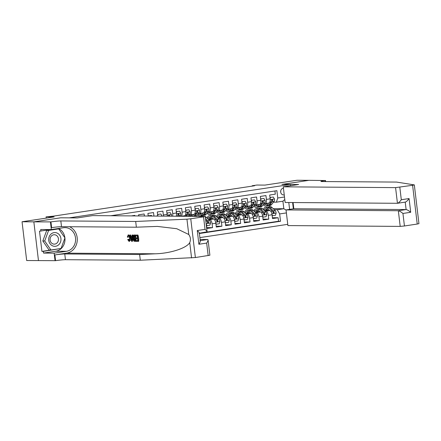 <?xml version="1.0" encoding="UTF-8"?>
<svg xmlns="http://www.w3.org/2000/svg" width="441" height="441" viewBox="0 0 441 441"><rect width="100%" height="100%" fill="white"/><g stroke="black" fill="none" stroke-linecap="round" stroke-linejoin="round"><path stroke-width="0.66" d="M283.447 188.197A3.385 3.026 90.4 0 0 283.271 188.219A3.385 3.026 90.4 0 0 280.652 191.785A3.385 3.026 90.4 0 0 283.646 194.955A3.385 3.026 90.4 0 0 284.07 194.922A3.385 3.026 90.4 0 0 284.247 194.889M199.878 237.605L287.758 224.337M200.098 239.457L207.689 239.513L208.064 239.887L209.894 255.223L195.38 257.538L140.31 260.234L65.444 259.699A7.403 0.463 -6.8 0 0 55.572 260.664L26.675 260.532L22.05 221.768L54.138 216.922L46.079 216.867L46.233 218.119M290.602 185.716L290.454 184.47L281.92 184.404L308.854 180.341L297.013 180.253L264.925 185.099L256.871 185.044L252.186 185.749L252.23 186.119M290.454 184.47L69.358 217.848L60.83 217.788L33.896 221.851L22.05 221.768M274.93 190.97L275.316 194.172L269.694 195.021L270.151 198.841L266.403 199.409A4.228 1.874 81.4 0 1 265.14 203.577A4.228 1.874 81.4 0 1 265.008 203.588L264.115 203.582M266.403 199.409L265.945 195.584L260.328 196.432L260.78 200.258L257.037 200.826A4.228 1.874 81.4 0 1 255.769 204.993A4.228 1.874 81.4 0 1 255.637 204.999L254.749 204.993M257.037 200.826L256.579 197L250.957 197.849L251.414 201.675L247.666 202.237A4.228 1.874 81.4 0 1 246.403 206.405A4.228 1.874 81.4 0 1 246.271 206.416L245.378 206.41M247.666 202.237L247.208 198.417L241.591 199.26L242.043 203.086L238.3 203.654A4.228 1.874 81.4 0 1 237.032 207.821A4.228 1.874 81.4 0 1 236.9 207.832L236.012 207.821M238.3 203.654L237.842 199.828L232.22 200.677L232.677 204.503L228.929 205.065A4.228 1.874 81.4 0 1 227.666 209.238A4.228 1.874 81.4 0 1 227.534 209.243L226.641 209.238M228.929 205.065L228.471 201.245L222.854 202.094L223.306 205.914L219.563 206.482A4.228 1.874 81.4 0 1 218.295 210.649A4.228 1.874 81.4 0 1 218.163 210.66L217.275 210.655M219.563 206.482L219.105 202.656L213.483 203.505L213.94 207.331L210.192 207.898A4.228 1.874 81.4 0 1 208.929 212.066A4.228 1.874 81.4 0 1 208.797 212.071L207.904 212.066M210.192 207.898L209.734 204.073L204.117 204.922L204.569 208.742L200.826 209.31A4.228 1.874 81.4 0 1 199.558 213.477A4.228 1.874 81.4 0 1 199.431 213.488L198.538 213.483M200.826 209.31L200.368 205.484L194.746 206.333L195.203 210.159L191.455 210.726A4.228 1.874 81.4 0 1 190.192 214.894A4.228 1.874 81.4 0 1 190.06 214.905L189.167 214.894M191.455 210.726L190.997 206.901L185.38 207.75L185.837 211.575L182.089 212.138A4.228 1.874 81.4 0 1 181.053 216.239M182.089 212.138L181.631 208.317L176.009 209.161L176.466 212.986L172.718 213.554A4.228 1.874 81.4 0 1 172.613 216.178M172.718 213.554L172.266 209.729L166.643 210.578L167.1 214.403L163.352 214.965A4.228 1.874 81.4 0 1 163.413 216.112M163.352 214.965L162.894 211.145L157.272 211.994L157.729 215.814L156.12 216.057M153.942 216.046L153.529 212.556L147.906 213.405L148.215 216.002M144.394 215.974L144.157 213.973L138.535 214.822L138.667 215.936M134.852 215.908L134.792 215.384L131.501 215.886M206.019 222.716A4.228 1.874 -98.6 0 1 206.471 224.673L206.928 228.493L212.545 227.644L206.818 227.606M208.069 219.012L213.444 219.05A4.228 1.874 -98.6 0 1 215.836 223.256L216.294 227.082L221.917 226.233L216.189 226.189M217.435 217.6L222.81 217.639A4.228 1.874 -98.6 0 1 225.208 221.84L225.665 225.665L231.282 224.816L225.555 224.778M226.801 216.184L232.181 216.222A4.228 1.874 -98.6 0 1 234.573 220.428L235.031 224.254L240.654 223.405L234.926 223.361M236.172 214.773L241.547 214.806A4.228 1.874 -98.6 0 1 243.945 219.012L244.402 222.837L250.019 221.988L244.292 221.95M245.538 213.356L250.918 213.394A4.228 1.874 -98.6 0 1 253.31 217.6L253.768 221.421L259.391 220.572L253.663 220.533M254.909 211.939L260.284 211.978A4.228 1.874 -98.6 0 1 262.682 216.184L263.139 220.009L268.756 219.16L263.029 219.116M46.079 216.867L53.135 216.178L254.556 185.766L252.186 185.749M292.609 202.54L293.353 208.819M273.194 208.665L283.822 208.742L282.924 201.195L276.364 202.187L277.758 198.009L276.887 190.677L110.889 215.737M277.758 198.009L284.495 196.995M288.789 202.513L289.61 209.387M286.396 212.92L279.66 213.935L280.537 221.272L199.393 233.521M264.881 211.123L265.906 211.129A4.228 1.874 81.4 0 1 268.299 215.335L268.756 219.16M264.275 210.528L269.655 210.566L265.906 211.129M255.515 212.54L256.541 212.545A4.228 1.874 81.4 0 1 258.933 216.751L259.391 220.572M246.144 213.951L247.169 213.962A4.228 1.874 81.4 0 1 249.567 218.163L250.019 221.988M236.778 215.368L237.804 215.373A4.228 1.874 81.4 0 1 240.196 219.579L240.654 223.405M227.407 216.779L228.432 216.79A4.228 1.874 81.4 0 1 230.83 220.991L231.282 224.816M218.041 218.196L219.067 218.201A4.228 1.874 81.4 0 1 221.459 222.407L221.917 226.233M208.67 219.612L209.695 219.618A4.228 1.874 81.4 0 1 212.093 223.824L212.545 227.644M208.169 255.609L206.675 243.09L198.897 244.264L197.259 230.538L205.037 229.364L203.544 216.84L205.274 216.454L207.099 231.795L199.354 233.206L278.547 221.255L278.128 217.744L272.4 217.705M269.655 210.566A4.228 1.874 -98.6 0 1 272.047 214.767L272.505 218.593L278.128 217.744M276.364 202.187L273.481 202.165M269.842 206.658L269.699 205.44M274.247 209.707L277.262 209.729L283.822 208.742L286.055 210.065M167.133 216.14A4.228 1.874 -98.6 0 0 167.1 214.403M178.302 216.217L178.599 215.836A2.8 1.246 -98.6 0 0 179.04 214.199L178.396 213.67L177.916 214.37A2.8 1.246 81.4 0 1 177.475 216.007L176.191 216.2A4.228 1.874 -98.6 0 0 176.466 212.986M184.437 215.748A4.228 1.874 -98.6 0 0 184.57 215.743A4.228 1.874 -98.6 0 0 185.837 211.575M193.808 214.337A4.228 1.874 -98.6 0 0 193.941 214.326A4.228 1.874 -98.6 0 0 195.203 210.159M203.174 212.92A4.228 1.874 -98.6 0 0 203.307 212.915A4.228 1.874 -98.6 0 0 204.569 208.742M212.545 211.509A4.228 1.874 -98.6 0 0 212.678 211.498A4.228 1.874 -98.6 0 0 213.94 207.331M221.911 210.092A4.228 1.874 -98.6 0 0 222.044 210.081A4.228 1.874 -98.6 0 0 223.306 205.914M231.282 208.681A4.228 1.874 -98.6 0 0 231.415 208.67A4.228 1.874 -98.6 0 0 232.677 204.503M240.648 207.264A4.228 1.874 -98.6 0 0 240.78 207.253A4.228 1.874 -98.6 0 0 242.043 203.086M250.019 205.848A4.228 1.874 -98.6 0 0 250.152 205.842A4.228 1.874 -98.6 0 0 251.414 201.675M259.385 204.437A4.228 1.874 -98.6 0 0 259.517 204.426A4.228 1.874 -98.6 0 0 260.78 200.258M278.547 221.255L280.537 221.272M279.66 213.935L277.262 209.729M268.756 203.02A4.228 1.874 -98.6 0 0 268.883 203.014A4.228 1.874 -98.6 0 0 270.151 198.841M284.792 199.475L282.924 201.195M280.702 192.237A3.385 3.026 90.4 0 0 280.713 190.865M57.17 233.085A6.874 6.141 90.4 0 0 49.149 236.834A6.874 6.141 90.4 0 0 52.49 245.802A6.874 6.141 90.4 0 0 60.511 242.054A6.874 6.141 90.4 0 0 57.17 233.085M55.875 235.086A4.702 4.206 90.4 0 0 54.304 234.733A4.702 4.206 90.4 0 0 50.147 238.515A4.702 4.206 90.4 0 0 52.666 243.79A4.702 4.206 90.4 0 0 54.237 244.143A4.702 4.206 90.4 0 0 58.394 240.362A4.702 4.206 90.4 0 0 55.875 235.086M50.941 250.003L49.045 249.992L42.821 240.957L46.707 230.395L58.719 228.885L64.943 237.914L61.056 248.476L50.941 250.003L44.717 240.968L48.604 230.411L58.719 228.885M42.821 240.957L44.717 240.968M46.707 230.395L48.604 230.411M137.928 235.02L135.431 235.07L137.928 235.02A13.77 12.309 90.4 0 1 138.678 241.31L136.252 241.359L136.164 240.632L137.757 240.554M137.438 237.864L135.955 237.975L137.449 237.986L137.19 235.808L135.514 235.797L135.431 235.07M135.63 241.354L134.147 241.249L133.678 240.797L132.928 238.228C132.686 236.216 132.995 235.158 133.866 235.059L134.88 235.064L135.63 241.354L136.054 241.288A13.77 12.309 90.4 0 0 136.065 238.697M135.988 237.969A13.77 12.309 90.4 0 0 135.552 235.797M135.492 235.588A13.77 12.309 90.4 0 0 135.304 235.003L134.285 234.992M128.64 234.877L128.122 234.948L128.64 234.877M129.483 240.577L128.778 239.259L128.072 239.364L129.097 240.637M129.411 241.326L130.58 240.003M140.31 260.234L139.626 254.496L64.761 253.961A7.403 0.463 -6.8 0 0 54.888 254.931L66.597 253.162A13.77 12.309 90.4 0 0 77.186 241.205A13.77 12.309 90.4 0 0 69.557 226.729M139.626 254.496L155.342 253.796C170.397 253.404 186.642 248.123 189.74 242.616C190.914 239.81 190.589 237.109 188.776 234.507L176.769 228.719L157.321 226.404L136.368 227.203L61.508 226.668A7.403 0.463 -6.8 0 0 51.63 227.639L50.947 221.9L33.847 221.862L60.687 217.804L77.274 217.926L92.638 215.605L205.274 216.454M132.046 241.326L131.594 241.321L129.72 235.031L130.145 235.031L130.696 236.966L131.909 236.977L132.002 235.047L132.427 235.047L132.046 241.326L132.471 241.266L132.956 238.465M132.962 235.918L132.851 234.987L132.002 235.047M131.914 236.867L131.401 236.861L130.564 234.97L129.72 235.031M38.472 260.625L33.847 221.862M136.368 227.203L135.685 221.47L60.825 220.935A7.403 0.463 -6.8 0 0 50.947 221.9M203.544 216.84L190.755 218.775L195.38 257.538M188.776 234.507L186.945 219.177L135.685 221.47M64.915 238.002A11.896 10.634 -89.6 0 1 55.759 251.227L43.538 253.073L43.334 251.398L60.875 248.504M58.603 228.885L58.372 228.543L39.503 231.167L41.917 251.387L43.334 251.398M40.925 231.172L40.726 229.496L51.338 229.574L50.434 221.977M55.053 260.747L54.149 253.151L66.376 251.304A11.896 10.634 90.4 0 0 75.582 238.757A11.896 10.634 90.4 0 0 65.053 227.622A11.896 10.634 90.4 0 0 63.565 227.727L51.338 229.574M43.538 253.073L54.149 253.151M186.945 219.177L190.755 218.775M58.521 228.488A11.896 10.634 -89.6 0 1 64.893 237.842M41.917 251.387L59.37 248.73M59.359 248.752L60.781 248.763M206.675 243.09C208.053 240.935 208.389 239.744 207.689 239.513L200.242 240.637M198.897 244.264C200.275 242.109 200.616 240.918 199.911 240.687M197.259 230.538C199.095 232.175 199.679 233.08 199.023 233.245M205.037 229.364C206.868 231.001 207.457 231.905 206.801 232.071L206.895 232.065M129.026 240.654L128.943 240.659C129.533 240.477 129.731 239.661 129.538 238.217C129.4 236.745 129.004 235.896 128.359 235.665L127.747 237.23L128.469 237.12M127.747 237.23L127.322 237.021L128.232 234.937C129.125 235.114 129.698 236.205 129.941 238.217C130.15 240.147 129.841 241.205 129.009 241.387L127.697 239.551L128.072 239.364M129.941 238.217L130.635 238.112M129.522 241.315L129.009 241.387M131.793 239.441L131.876 237.699L130.905 237.693L131.738 240.599L131.793 239.441M132.427 235.047L132.851 234.987M130.696 236.966L131.401 236.861M130.145 235.031L130.564 234.97M131.848 238.267L131.683 237.699M133.981 235.786L133.364 236.222L133.331 238.245L134.081 240.488L135.144 240.626L134.566 235.786L133.821 235.797M134.88 235.064L135.304 235.003M133.364 236.222L133.981 236.128L134.081 238.129L133.331 238.245M134.081 240.488L134.659 240.4L134.081 238.129M134.566 240.621L135.122 240.538L134.659 240.4M136.164 240.632L137.768 240.643L137.537 238.708L136.043 238.697L135.955 237.975M137.504 235.086L138.254 241.37M414.325 184.895L418.95 223.659L417.225 224.045L412.6 185.281L414.325 184.895L396.597 182.078L321.732 181.543A7.403 0.463 173.2 0 1 320.938 181.427A7.403 0.463 173.2 0 1 324.973 180.529L308.904 180.336L282.064 184.41M286.038 209.927L287.907 225.588L400.202 226.393L398.333 210.726L406.111 209.552L405.224 202.121C406.233 201.895 407.523 200.71 409.083 198.56L410.714 212.281C408.708 210.644 407.17 209.734 406.111 209.552L293.816 208.753L286.038 209.927L398.333 210.726C399.392 210.908 400.93 211.818 402.942 213.455L404.436 225.979L417.225 224.045M282.064 184.388L298.645 184.503L283.282 186.824L395.577 187.623L412.6 185.281M325.486 180.452L325.623 181.571M293.072 202.546L293.816 208.753M283.282 186.824L285.151 202.485L397.446 203.29L395.577 187.623M404.436 225.979L400.202 226.393M399.811 187.21L401.304 199.734C399.744 201.884 398.46 203.069 397.446 203.29L405.224 202.116M151.853 216.029L151.495 215.434L148.639 216.007M151.495 215.434L148.193 215.836M148.198 215.858L148.683 215.858M157.564 214.442L160.86 214.023L162.045 215.974A2.8 1.246 81.4 0 1 162.062 216.101M158.049 214.447L157.702 215.577M160.86 214.023L157.564 214.42M166.935 213.025L170.226 212.606L171.417 214.563A2.8 1.246 81.4 0 1 171.356 216.167M167.42 213.031L167.067 214.166M170.226 212.606L166.93 213.009M169.625 216.156A2.8 1.246 -98.6 0 0 169.669 215.616L168.991 215.61A1.428 0.634 81.4 0 1 168.809 216.035L168.721 216.151M169.669 215.616L169.03 215.081L168.545 215.787A2.8 1.246 81.4 0 1 168.523 216.145M176.301 211.614L179.597 211.189L180.782 213.146A2.8 1.246 81.4 0 1 180.38 215.572L179.862 216.228M176.786 211.614L176.439 212.749M179.597 211.189L176.301 211.592M179.04 214.199L178.357 214.194A1.428 0.634 81.4 0 1 178.181 214.618L177.85 215.037M184.349 215.776L183.969 216.255M188.963 209.778L185.667 210.181L188.963 209.778L190.154 211.73A2.8 1.246 81.4 0 1 189.751 214.155L188.075 216.288M186.157 210.203L185.804 211.338M186.515 216.277L187.971 214.425A2.8 1.246 -98.6 0 0 188.406 212.788L187.767 212.253L187.282 212.953A2.8 1.246 81.4 0 1 186.846 214.596L185.529 216.272M188.406 212.788L187.723 212.782A1.428 0.634 81.4 0 1 187.546 213.207L187.221 213.62M192.155 214.596L191.587 215.318A6.714 2.977 81.4 0 1 190.529 216.002A6.714 2.977 81.4 0 1 188.864 215.28M188.539 216.288A8.087 3.589 81.4 0 1 188.296 216.002M193.715 214.359L192.182 216.316M195.038 208.786L198.334 208.361L199.519 210.318A2.8 1.246 81.4 0 1 199.117 212.738L196.692 215.831A8.087 3.589 81.4 0 1 196.162 216.344M195.523 208.786L195.176 209.922M198.334 208.361L195.038 208.764M194.707 216.333A8.087 3.589 -98.6 0 0 194.911 216.101L197.336 213.009A2.8 1.246 -98.6 0 0 197.777 211.371L197.27 210.82L196.653 211.542A2.8 1.246 81.4 0 1 196.212 213.179L193.786 216.266A8.087 3.589 81.4 0 1 193.742 216.327M190.688 214.817A8.087 3.589 -98.6 0 0 191.047 215.357M190.49 214.85A6.714 2.977 -98.6 0 0 191.372 215.555M197.777 211.371L197.094 211.366A1.428 0.634 81.4 0 1 196.918 211.79L196.587 212.209M201.52 213.185L200.953 213.902A6.714 2.977 81.4 0 1 199.894 214.591A6.714 2.977 81.4 0 1 198.235 213.868M203.086 212.948L201.377 215.12A8.087 3.589 81.4 0 1 200.104 215.947A8.087 3.589 81.4 0 1 197.667 214.591M204.409 207.369L207.7 206.95L208.891 208.902A2.8 1.246 81.4 0 1 208.488 211.327L206.063 214.414A8.087 3.589 81.4 0 1 204.784 215.241L203.003 215.506A8.087 3.589 -98.6 0 0 204.282 214.684L206.708 211.597A2.8 1.246 -98.6 0 0 207.143 209.955L206.504 209.425L206.019 210.125A2.8 1.246 81.4 0 1 205.583 211.763L203.158 214.855A8.087 3.589 81.4 0 1 201.884 215.677L200.104 215.947M204.894 207.375L204.541 208.51M207.7 206.95L204.404 207.347M200.054 213.405A8.087 3.589 -98.6 0 0 200.412 213.94M202.43 215.495A8.087 3.589 -98.6 0 0 203.003 215.506M199.856 213.433A6.714 2.977 -98.6 0 0 200.738 214.144M207.143 209.955L206.46 209.955A1.428 0.634 81.4 0 1 206.283 210.374L205.958 210.792M206.465 224.612L207.066 225.605L209.877 225.18L210.561 222.942A2.8 1.246 -98.6 0 0 209.58 220.511L206.416 217.38A8.087 3.589 -98.6 0 0 205.291 216.63M205.693 219.976L206.68 220.947A2.8 1.246 81.4 0 1 207.507 222.595L208.119 223.146L208.632 222.424A2.8 1.246 -98.6 0 0 207.799 220.776L205.517 218.521M206.945 221.277L207.672 221.994A1.428 0.634 81.4 0 1 207.948 222.418L208.632 222.424M207.066 225.605L206.581 225.599M210.892 211.768L210.324 212.49A6.714 2.977 81.4 0 1 209.266 213.174A6.714 2.977 81.4 0 1 207.601 212.452M212.452 211.531L210.743 213.709A8.087 3.589 81.4 0 1 209.469 214.53A8.087 3.589 81.4 0 1 207.033 213.174M217.071 205.534L213.775 205.936L217.071 205.534L218.256 207.49A2.8 1.246 81.4 0 1 217.854 209.91L215.429 213.003A8.087 3.589 81.4 0 1 214.155 213.824L212.375 214.094A8.087 3.589 -98.6 0 0 213.648 213.268L216.073 210.181A2.8 1.246 -98.6 0 0 216.514 208.543L216.007 207.992L215.39 208.714A2.8 1.246 81.4 0 1 214.949 210.351L212.523 213.438A8.087 3.589 81.4 0 1 211.25 214.265L209.469 214.53M214.26 205.958L213.913 207.094M209.425 211.989A8.087 3.589 -98.6 0 0 209.784 212.529M211.796 214.078A8.087 3.589 -98.6 0 0 212.375 214.094M209.227 212.022A6.714 2.977 -98.6 0 0 210.109 212.727M216.514 208.543L215.831 208.538A1.428 0.634 81.4 0 1 215.655 208.962L215.324 209.381M215.831 223.196L216.432 224.188L219.243 223.763L219.932 221.531A2.8 1.246 -98.6 0 0 218.951 219.094L215.781 215.969A8.087 3.589 -98.6 0 0 213.802 215.12L212.022 215.384A8.087 3.589 -98.6 0 0 211.476 215.572M213.51 219.056L211.096 216.674A8.087 3.589 -98.6 0 0 209.117 215.825A8.087 3.589 -98.6 0 0 207.11 218.069M212.132 219.045L210.969 217.887A6.714 2.977 -98.6 0 0 209.321 217.187A6.714 2.977 -98.6 0 0 207.777 218.725M209.117 215.825L210.897 215.555A8.087 3.589 81.4 0 1 212.876 216.404L216.046 219.535A2.8 1.246 81.4 0 1 216.873 221.178L217.628 221.713L217.997 221.013A2.8 1.246 -98.6 0 0 217.17 219.364L214.001 216.233A8.087 3.589 -98.6 0 0 212.022 215.384M210.004 217.65A8.087 3.589 -98.6 0 0 209.662 219.023M210.429 219.028A6.714 2.977 81.4 0 1 210.903 217.826M210.258 217.358A6.714 2.977 -98.6 0 0 209.354 219.023M216.316 219.861L217.038 220.577A1.428 0.634 81.4 0 1 217.319 221.007L217.997 221.013M216.432 224.188L215.952 224.188M220.257 210.351L219.69 211.074A6.714 2.977 81.4 0 1 218.631 211.757A6.714 2.977 81.4 0 1 216.972 211.041M221.823 210.12L220.114 212.292A8.087 3.589 81.4 0 1 218.841 213.119A8.087 3.589 81.4 0 1 216.404 211.763M223.146 204.541L226.437 204.122L227.628 206.074A2.8 1.246 81.4 0 1 227.225 208.499L224.8 211.586A8.087 3.589 81.4 0 1 223.521 212.413L221.74 212.678A8.087 3.589 -98.6 0 0 223.019 211.856L225.445 208.764A2.8 1.246 -98.6 0 0 225.88 207.127L225.241 206.597L224.756 207.298A2.8 1.246 81.4 0 1 224.32 208.935L221.895 212.027A8.087 3.589 81.4 0 1 220.616 212.849L218.841 213.119M223.626 204.547L223.278 205.677M226.437 204.122L223.14 204.519M218.791 210.578A8.087 3.589 -98.6 0 0 219.149 211.112M221.167 212.661A8.087 3.589 -98.6 0 0 221.74 212.678M218.593 210.605A6.714 2.977 -98.6 0 0 219.475 211.316M225.88 207.127L225.197 207.121A1.428 0.634 81.4 0 1 225.02 207.546L224.695 207.965M225.202 221.784L225.803 222.777L228.614 222.352L229.298 220.114A2.8 1.246 -98.6 0 0 228.317 217.683L225.153 214.552A8.087 3.589 -98.6 0 0 223.168 213.703L221.388 213.973A8.087 3.589 -98.6 0 0 220.842 214.161M222.876 217.639L220.467 215.258A8.087 3.589 -98.6 0 0 218.482 214.409A8.087 3.589 -98.6 0 0 216.476 216.652M221.503 217.628L220.335 216.476A6.714 2.977 -98.6 0 0 218.692 215.77A6.714 2.977 -98.6 0 0 217.143 217.314M218.482 214.409L220.263 214.144A8.087 3.589 81.4 0 1 222.247 214.988L225.412 218.119A2.8 1.246 81.4 0 1 226.244 219.767L226.856 220.318L227.369 219.596A2.8 1.246 -98.6 0 0 226.536 217.948L223.372 214.822A8.087 3.589 -98.6 0 0 221.388 213.973M219.375 216.233A8.087 3.589 -98.6 0 0 219.034 217.611M219.8 217.617A6.714 2.977 81.4 0 1 220.274 216.415M219.629 215.947A6.714 2.977 -98.6 0 0 218.725 217.606M225.682 218.449L226.409 219.166A1.428 0.634 81.4 0 1 226.685 219.59L227.369 219.596M225.803 222.777L225.318 222.771M229.623 208.94L229.061 209.662A6.714 2.977 81.4 0 1 228.003 210.346A6.714 2.977 81.4 0 1 226.338 209.624M231.189 208.703L229.48 210.881A8.087 3.589 81.4 0 1 228.206 211.702A8.087 3.589 81.4 0 1 225.77 210.346M232.512 203.125L235.808 202.706L236.993 204.657A2.8 1.246 81.4 0 1 236.591 207.083L234.165 210.17A8.087 3.589 81.4 0 1 232.892 210.996L231.112 211.267A8.087 3.589 -98.6 0 0 232.385 210.44L234.81 207.353A2.8 1.246 -98.6 0 0 235.251 205.715L234.606 205.181L234.127 205.886A2.8 1.246 81.4 0 1 233.686 207.524L231.26 210.611A8.087 3.589 81.4 0 1 229.987 211.437L228.206 211.702M232.997 203.13L232.65 204.266M235.808 202.706L232.512 203.108M228.162 209.161A8.087 3.589 -98.6 0 0 228.515 209.701M230.533 211.25A8.087 3.589 -98.6 0 0 231.112 211.267M227.964 209.188A6.714 2.977 -98.6 0 0 228.846 209.899M235.251 205.715L234.568 205.71A1.428 0.634 81.4 0 1 234.392 206.134L234.061 206.548M234.568 220.368L235.169 221.36L237.98 220.935L238.669 218.697A2.8 1.246 -98.6 0 0 237.688 216.266L234.518 213.135A8.087 3.589 -98.6 0 0 232.539 212.292L230.759 212.556A8.087 3.589 -98.6 0 0 230.213 212.744M232.247 216.228L229.833 213.846A8.087 3.589 -98.6 0 0 227.854 212.997A8.087 3.589 -98.6 0 0 225.847 215.236M230.869 216.211L229.706 215.059A6.714 2.977 -98.6 0 0 228.058 214.354A6.714 2.977 -98.6 0 0 226.514 215.897M227.854 212.997L229.634 212.727A8.087 3.589 81.4 0 1 231.613 213.576L234.783 216.707A2.8 1.246 81.4 0 1 235.61 218.35L236.359 218.885L236.734 218.185A2.8 1.246 -98.6 0 0 235.907 216.537L232.738 213.405A8.087 3.589 -98.6 0 0 230.759 212.556M228.741 214.822A8.087 3.589 -98.6 0 0 228.399 216.195M229.166 216.2A6.714 2.977 81.4 0 1 229.64 214.999M228.995 214.53A6.714 2.977 -98.6 0 0 228.091 216.195M235.053 217.033L235.775 217.749A1.428 0.634 81.4 0 1 236.056 218.179L236.734 218.185M235.169 221.36L234.684 221.36M238.994 207.524L238.427 208.246A6.714 2.977 81.4 0 1 237.368 208.929A6.714 2.977 81.4 0 1 235.709 208.207M240.56 207.287L238.851 209.464A8.087 3.589 81.4 0 1 237.578 210.291A8.087 3.589 81.4 0 1 235.141 208.929M245.174 201.289L241.877 201.691L245.174 201.289L246.365 203.246A2.8 1.246 81.4 0 1 245.962 205.671L243.531 208.758A8.087 3.589 81.4 0 1 242.258 209.58L240.477 209.85A8.087 3.589 -98.6 0 0 241.756 209.028L244.182 205.936A2.8 1.246 -98.6 0 0 244.617 204.299L243.978 203.77L243.493 204.47A2.8 1.246 81.4 0 1 243.057 206.107L240.632 209.194A8.087 3.589 81.4 0 1 239.353 210.021L237.578 210.291M242.363 201.713L242.015 202.849M237.528 207.744A8.087 3.589 -98.6 0 0 237.886 208.284M239.904 209.833A8.087 3.589 -98.6 0 0 240.477 209.85M237.33 207.777A6.714 2.977 -98.6 0 0 238.212 208.488M244.617 204.299L243.934 204.293A1.428 0.634 81.4 0 1 243.757 204.718L243.432 205.137M243.939 218.957L244.54 219.949L247.351 219.524L248.035 217.286A2.8 1.246 -98.6 0 0 247.054 214.85L243.89 211.724A8.087 3.589 -98.6 0 0 241.905 210.875L240.125 211.145A8.087 3.589 -98.6 0 0 239.579 211.327M241.613 214.811L239.204 212.43A8.087 3.589 -98.6 0 0 237.219 211.581A8.087 3.589 -98.6 0 0 235.213 213.824M240.24 214.8L239.072 213.642A6.714 2.977 -98.6 0 0 237.429 212.942A6.714 2.977 -98.6 0 0 235.88 214.486M237.219 211.581L239 211.316A8.087 3.589 81.4 0 1 240.984 212.16L244.149 215.291A2.8 1.246 81.4 0 1 244.981 216.939L245.731 217.468L246.106 216.768A2.8 1.246 -98.6 0 0 245.273 215.12L242.109 211.994A8.087 3.589 -98.6 0 0 240.125 211.145M238.112 213.405A8.087 3.589 -98.6 0 0 237.771 214.784M238.537 214.789A6.714 2.977 81.4 0 1 239.011 213.587M238.366 213.119A6.714 2.977 -98.6 0 0 237.462 214.778M244.419 215.621L245.141 216.338A1.428 0.634 81.4 0 1 245.422 216.763L246.106 216.768M244.54 219.949L244.055 219.943M248.36 206.112L247.798 206.829A6.714 2.977 81.4 0 1 246.74 207.518A6.714 2.977 81.4 0 1 245.075 206.796M249.926 205.875L248.217 208.053A8.087 3.589 81.4 0 1 246.943 208.874A8.087 3.589 81.4 0 1 244.507 207.518M251.249 200.297L254.545 199.878L255.73 201.829A2.8 1.246 81.4 0 1 255.328 204.255L252.902 207.342A8.087 3.589 81.4 0 1 251.629 208.169L249.849 208.439A8.087 3.589 -98.6 0 0 251.122 207.612L253.547 204.525A2.8 1.246 -98.6 0 0 253.983 202.888L253.343 202.353L252.864 203.053A2.8 1.246 81.4 0 1 252.423 204.69L249.997 207.783A8.087 3.589 81.4 0 1 248.724 208.604L246.943 208.874M251.734 200.302L251.387 201.438M254.545 199.878L251.249 200.275M246.894 206.333A8.087 3.589 -98.6 0 0 247.252 206.868M249.27 208.422A8.087 3.589 -98.6 0 0 249.849 208.439M246.701 206.36A6.714 2.977 -98.6 0 0 247.583 207.072M253.983 202.888L253.305 202.882A1.428 0.634 81.4 0 1 253.128 203.307L252.798 203.72M253.305 217.54L253.906 218.532L256.717 218.108L257.406 215.87A2.8 1.246 -98.6 0 0 256.425 213.438L253.255 210.307A8.087 3.589 -98.6 0 0 251.276 209.458L249.496 209.729A8.087 3.589 -98.6 0 0 248.95 209.916M250.984 213.394L248.57 211.013A8.087 3.589 -98.6 0 0 246.591 210.17A8.087 3.589 -98.6 0 0 244.584 212.408M249.606 213.383L248.437 212.231A6.714 2.977 -98.6 0 0 246.795 211.526A6.714 2.977 -98.6 0 0 245.251 213.069M246.591 210.17L248.371 209.899A8.087 3.589 81.4 0 1 250.35 210.748L253.52 213.874A2.8 1.246 81.4 0 1 254.347 215.522L255.096 216.057L255.471 215.351A2.8 1.246 -98.6 0 0 254.644 213.709L251.475 210.578A8.087 3.589 -98.6 0 0 249.496 209.729M247.478 211.994A8.087 3.589 -98.6 0 0 247.136 213.367M247.903 213.372A6.714 2.977 81.4 0 1 248.377 212.171M247.732 211.702A6.714 2.977 -98.6 0 0 246.828 213.367M253.79 214.205L254.512 214.921A1.428 0.634 81.4 0 1 254.793 215.346L255.471 215.351M253.906 218.532L253.421 218.527M257.731 204.696L257.164 205.418A6.714 2.977 81.4 0 1 256.105 206.101A6.714 2.977 81.4 0 1 254.446 205.379M259.297 204.459L257.588 206.636A8.087 3.589 81.4 0 1 256.309 207.463A8.087 3.589 81.4 0 1 253.878 206.101M260.62 198.885L263.911 198.461L265.096 200.418A2.8 1.246 81.4 0 1 264.699 202.838L262.268 205.93A8.087 3.589 81.4 0 1 260.995 206.752L259.214 207.022A8.087 3.589 -98.6 0 0 260.493 206.195L262.919 203.108A2.8 1.246 -98.6 0 0 263.354 201.471L262.853 200.92L262.23 201.642A2.8 1.246 81.4 0 1 261.794 203.279L259.369 206.366A8.087 3.589 81.4 0 1 258.09 207.193L256.309 207.463M261.1 198.885L260.752 200.021M263.911 198.461L260.614 198.863M256.265 204.916A8.087 3.589 -98.6 0 0 256.623 205.456M258.641 207.005A8.087 3.589 -98.6 0 0 259.214 207.022M256.067 204.949A6.714 2.977 -98.6 0 0 256.949 205.655M263.354 201.471L262.671 201.465A1.428 0.634 81.4 0 1 262.494 201.89L262.169 202.309M262.676 216.129L263.277 217.115L266.088 216.691L266.772 214.458A2.8 1.246 -98.6 0 0 265.791 212.022L262.627 208.896A8.087 3.589 -98.6 0 0 260.642 208.047L258.861 208.317A8.087 3.589 -98.6 0 0 258.316 208.499M260.35 211.983L257.941 209.602A8.087 3.589 -98.6 0 0 255.956 208.753A8.087 3.589 -98.6 0 0 253.95 210.996M258.977 211.972L257.809 210.815A6.714 2.977 -98.6 0 0 256.166 210.114A6.714 2.977 -98.6 0 0 254.617 211.652M255.956 208.753L257.737 208.483A8.087 3.589 81.4 0 1 259.721 209.332L262.886 212.463A2.8 1.246 81.4 0 1 263.718 214.111L264.468 214.64L264.843 213.94A2.8 1.246 -98.6 0 0 264.01 212.292L260.846 209.161A8.087 3.589 -98.6 0 0 258.861 208.317M256.849 210.578A8.087 3.589 -98.6 0 0 256.502 211.95M257.274 211.956A6.714 2.977 81.4 0 1 257.748 210.754M257.103 210.291A6.714 2.977 -98.6 0 0 256.199 211.95M263.156 212.794L263.878 213.505A1.428 0.634 81.4 0 1 264.159 213.935L264.843 213.94M263.277 217.115L262.792 217.115M267.097 203.284L266.535 204.001A6.714 2.977 81.4 0 1 265.476 204.685A6.714 2.977 81.4 0 1 263.812 203.968M268.663 203.047L266.954 205.219A8.087 3.589 81.4 0 1 265.68 206.046A8.087 3.589 81.4 0 1 263.244 204.69M273.282 197.05L269.986 197.447L273.282 197.05L274.467 199.001A2.8 1.246 81.4 0 1 274.065 201.427L271.639 204.514A8.087 3.589 81.4 0 1 270.366 205.341L268.586 205.605A8.087 3.589 -98.6 0 0 269.859 204.784L272.284 201.697A2.8 1.246 -98.6 0 0 272.72 200.054L272.08 199.525L271.601 200.225A2.8 1.246 81.4 0 1 271.16 201.862L268.734 204.955A8.087 3.589 81.4 0 1 267.461 205.776L265.68 206.046M270.471 197.474L270.124 198.604M265.631 203.505A8.087 3.589 -98.6 0 0 265.989 204.04M268.007 205.594A8.087 3.589 -98.6 0 0 268.586 205.605M265.438 203.533A6.714 2.977 -98.6 0 0 266.32 204.244M272.72 200.054L272.042 200.054A1.428 0.634 81.4 0 1 271.865 200.473L271.535 200.892M272.042 214.712L272.643 215.704L275.454 215.28L276.143 213.042A2.8 1.246 -98.6 0 0 275.162 210.611L271.992 207.479A8.087 3.589 -98.6 0 0 270.013 206.631L268.233 206.901A8.087 3.589 -98.6 0 0 267.681 207.088M269.721 210.566L267.307 208.185A8.087 3.589 -98.6 0 0 265.328 207.342A8.087 3.589 -98.6 0 0 263.321 209.58M268.343 210.555L267.174 209.403A6.714 2.977 -98.6 0 0 265.532 208.698A6.714 2.977 -98.6 0 0 263.988 210.241M265.328 207.342L267.108 207.072A8.087 3.589 81.4 0 1 269.087 207.92L272.257 211.046A2.8 1.246 81.4 0 1 273.084 212.694L273.696 213.246L274.208 212.523A2.8 1.246 -98.6 0 0 273.381 210.875L270.212 207.75A8.087 3.589 -98.6 0 0 268.233 206.901M266.215 209.166A8.087 3.589 -98.6 0 0 265.873 210.539M266.64 210.544A6.714 2.977 81.4 0 1 267.114 209.343M266.469 208.874A6.714 2.977 -98.6 0 0 265.565 210.533M272.521 211.377L273.249 212.093A1.428 0.634 81.4 0 1 273.525 212.518L274.208 212.523M272.643 215.704L272.158 215.699M260.284 211.978L256.541 212.545M250.918 213.394L247.169 213.962M241.547 214.806L237.804 215.373M232.181 216.222L228.432 216.79M222.81 217.639L219.067 218.201M213.444 219.05L209.695 219.618M272.047 214.767L268.299 215.335M262.682 216.184L258.933 216.751M253.31 217.6L249.567 218.163M243.945 219.012L240.196 219.579M234.573 220.428L230.83 220.991M225.208 221.84L221.459 222.407M215.836 223.256L212.093 223.824M155.342 253.796L66.597 253.162M61.508 226.668L60.825 220.935M64.761 253.961L65.444 259.699M191.57 257.941L189.74 242.616M54.888 254.931L55.572 260.664M55.759 251.227L66.376 251.304M131.379 239.347L131.798 239.287M401.304 199.734L409.083 198.56M410.714 212.281L402.942 213.455M325.094 181.565L324.973 180.529M162.018 215.925L160.91 216.096M171.384 214.513L167.156 215.147M180.755 213.097L176.527 213.736M180.38 215.572L178.599 215.836M190.121 211.686L185.893 212.319M186.846 214.596L185.534 214.789M189.751 214.155L187.971 214.425M199.492 210.269L195.264 210.908M193.786 216.266L193.406 216.327M196.692 215.831L194.911 216.101M196.212 213.179L194.905 213.378M199.117 212.738L197.336 213.009M208.858 208.852L204.63 209.492M203.158 214.855L201.377 215.12M206.063 214.414L204.282 214.684M205.583 211.763L204.271 211.961M208.488 211.327L206.708 211.597M206.289 223.642L210.544 222.997M205.401 217.534L206.416 217.38M207.799 220.776L209.58 220.511M205.826 221.079L206.68 220.947M218.229 207.441L214.001 208.08M212.523 213.438L210.743 213.709M215.429 213.003L213.648 213.268M214.949 210.351L213.642 210.55M217.854 209.91L216.073 210.181M215.66 222.225L219.916 221.586M214.001 216.233L215.781 215.969M211.096 216.674L212.876 216.404M217.17 219.364L218.951 219.094M214.574 219.756L216.046 219.535M227.595 206.024L223.367 206.664M221.895 212.027L220.114 212.292M224.8 211.586L223.019 211.856M224.32 208.935L223.008 209.133M227.225 208.499L225.445 208.764M225.026 220.814L229.281 220.169M223.372 214.822L225.153 214.552M220.467 215.258L222.247 214.988M226.536 217.948L228.317 217.683M223.94 218.339L225.412 218.119M236.966 204.613L232.738 205.247M231.26 210.611L229.48 210.881M234.165 210.17L232.385 210.44M233.686 207.524L232.379 207.722M236.591 207.083L234.81 207.353M234.397 219.398L238.653 218.758M232.738 213.405L234.518 213.135M229.833 213.846L231.613 213.576M235.907 216.537L237.688 216.266M233.311 216.928L234.783 216.707M246.332 203.196L242.103 203.836M240.632 209.194L238.851 209.464M243.531 208.758L241.756 209.028M243.057 206.107L241.745 206.305M245.962 205.671L244.182 205.936M243.763 217.986L248.018 217.341M242.109 211.994L243.89 211.724M239.204 212.43L240.984 212.16M245.273 215.12L247.054 214.85M242.677 215.511L244.149 215.291M255.703 201.78L251.469 202.419M249.997 207.783L248.217 208.053M252.902 207.342L251.122 207.612M252.423 204.69L251.116 204.889M255.328 204.255L253.547 204.525M253.134 216.57L257.39 215.925M251.475 210.578L253.255 210.307M248.57 211.013L250.35 210.748M254.644 213.709L256.425 213.438M252.048 214.1L253.52 213.874M265.069 200.368L260.84 201.008M259.369 206.366L257.588 206.636M262.268 205.93L260.493 206.195M261.794 203.279L260.482 203.477M264.699 202.838L262.919 203.108M262.5 215.153L266.755 214.513M260.846 209.161L262.627 208.896M257.941 209.602L259.721 209.332M264.01 212.292L265.791 212.022M261.414 212.683L262.886 212.463M274.44 198.952L270.206 199.591M268.734 204.955L266.954 205.219M271.639 204.514L269.859 204.784M271.16 201.862L269.848 202.061M274.065 201.427L272.284 201.697M271.865 213.742L276.127 213.097M270.212 207.75L271.992 207.479M267.307 208.185L269.087 207.92M273.381 210.875L275.162 210.611M270.785 211.272L272.257 211.046M184.57 215.743L181.273 216.239M193.941 214.326L190.192 214.894M203.307 212.915L199.558 213.477M212.678 211.498L208.929 212.066M222.044 210.081L218.295 210.649M231.415 208.67L227.666 209.238M240.78 207.253L237.032 207.821M250.152 205.842L246.403 206.405M259.517 204.426L255.769 204.993M268.883 203.014L265.14 203.577M199.326 232.964L200.291 241.062"/></g></svg>
